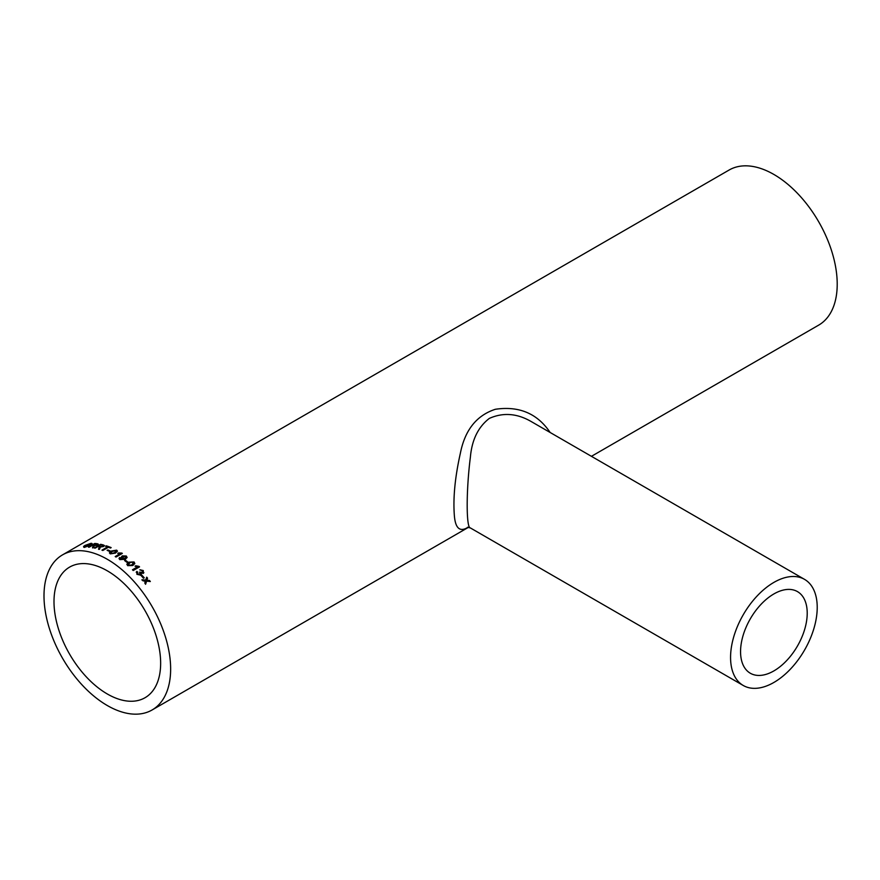 <?xml version="1.0" encoding="UTF-8"?>
<svg xmlns="http://www.w3.org/2000/svg" width="880" height="880" viewBox="0 0 880 880"><rect width="100%" height="100%" fill="white"/><g stroke="black" fill="none" stroke-linecap="round" stroke-linejoin="round"><path stroke-width="1.32" d="M107.327 570.845A75.416 43.538 60 0 1 156.585 637.296A75.416 43.538 60 0 1 145.035 697.73A75.416 43.538 60 0 1 69.619 654.192A75.416 43.538 60 0 1 69.619 567.105A75.416 43.538 60 0 1 107.327 570.845M62.546 554.862A89.551 51.7 60 0 1 107.327 559.295A89.551 51.7 60 0 1 165.825 638.22A89.551 51.7 60 0 1 152.097 709.973A89.551 51.7 60 0 1 62.546 658.273A89.551 51.7 60 0 1 62.546 554.862L729.113 170.027A89.551 51.7 60 0 1 773.894 174.46A89.551 51.7 60 0 1 832.392 253.374A89.551 51.7 60 0 1 818.664 325.138L591.437 456.324M142.109 575.443A89.551 51.7 60 0 1 144.232 577.819L143.506 578.248A89.551 51.7 60 0 0 141.372 575.861L142.01 575.63A89.21 51.513 60 0 1 144.056 577.929M137.687 572.121L137.665 573.903L140.074 574.387L139.579 572.099L142.56 572.462L142.571 571.01L139.931 569.745L143.286 570.559L143.341 573.243L141.284 573.122L140.822 575.19L136.906 574.299L136.851 571.395L137.687 572.121L137.236 572.803M136.202 572.253L136.763 571.615L137.61 572.33L137.577 574.112L139.986 574.596L140.481 574.024M139.491 572.308L142.472 572.671L142.483 571.219M143.891 572.649L143.341 573.243M141.46 574.552L140.822 575.19M132.451 569.789L137.379 566.94L135.047 566.181L135.795 565.752L139.051 566.39A89.551 51.7 60 0 1 139.557 566.863L133.221 570.515A89.551 51.7 60 0 0 132.451 569.789M134.079 561.957L134.816 563.53L132.836 565.499L127.666 565.653L126.896 564.157L128.887 562.177L134.079 561.957L134.783 563.651M125.312 560.131A89.551 51.7 60 0 1 127.644 561.913L126.907 562.331A89.551 51.7 60 0 0 124.586 560.549L125.279 560.384A89.21 51.513 60 0 1 127.435 562.023M120.549 558.008L120.549 559.229L124.135 558.921L122.023 558.294L121.308 557.095L122.265 555.907L126.302 555.995L127.116 557.436L125.367 559.251L119.779 559.625L119.02 558.459L119.658 557.513L120.549 558.008L120.527 559.493L124.289 558.822M115.203 556.556L120.131 553.707L117.744 553.377L118.492 552.948L121.825 553.08A89.551 51.7 60 0 1 122.342 553.399L116.006 557.051A89.551 51.7 60 0 0 115.203 556.556M116.666 550.165L117.469 551.111L115.478 553.102L110.253 553.872L109.45 552.805L111.43 551.012L116.666 550.165L117.458 551.243M109.439 552.97L111.452 551.298L116.677 550.451M107.833 549.934A89.551 51.7 60 0 1 110.176 550.968L109.439 551.397A89.551 51.7 60 0 0 107.107 550.352L107.866 550.22A89.21 51.513 60 0 1 109.912 551.122M108.438 547.239A89.551 51.7 60 0 1 110.44 548.031L111.166 547.613A89.551 51.7 60 0 0 106.293 545.809L105.567 546.238A89.551 51.7 60 0 1 107.558 546.909L101.948 550.143A89.551 51.7 60 0 1 102.828 550.473L108.438 547.239M94.765 548.064L100.661 544.313L94.325 547.976A89.551 51.7 60 0 1 95.172 548.152L98.021 546.513A89.551 51.7 60 0 1 98.89 546.722L99.099 548.031L99.286 546.843M100.661 544.313A89.551 51.7 60 0 1 103.29 544.94L104.423 545.556L103.642 546.502L100.309 547.019L99.517 549.329A89.551 51.7 60 0 0 98.527 549.021L99.352 547.151L98.582 549.329M88.957 547.173L94.732 543.477L88.396 547.129A89.551 51.7 60 0 1 89.221 547.195L92.059 545.556A89.551 51.7 60 0 1 92.906 545.644L93.06 546.733L93.291 545.71M94.732 543.477A89.551 51.7 60 0 1 97.273 543.741L98.351 544.148L97.559 545.039L94.281 545.765L93.423 547.8A89.551 51.7 60 0 0 92.466 547.624L93.379 546.018L92.543 547.932M90.046 543.752L91.08 543.312C92.62 543.433 92.433 544.071 90.519 545.237L84.579 547.063C83.083 547.03 83.259 546.458 85.107 545.38L91.08 543.312L92.125 543.653M84.579 547.063L83.567 546.799M145.365 581.339L142.868 580.756A89.551 51.7 60 0 0 141.999 579.744L145.761 580.096L146.707 577.159A89.551 51.7 60 0 1 147.565 578.171L146.916 580.217L149.49 580.492A89.551 51.7 60 0 1 150.337 581.537L146.619 581.13L145.64 584.122A89.551 51.7 60 0 0 144.793 583.077L145.365 581.339M468.083 527.241C459.899 532.389 455.323 528.429 454.344 515.361C453.002 497.871 455.015 477.136 460.383 453.167C464.959 430.023 476.619 415.393 495.363 409.277C519.112 405.779 537.372 413.512 550.143 432.487M773.894 670.901A47.135 27.214 -60 0 1 750.321 673.244A47.135 27.214 -60 0 1 750.321 618.816A47.135 27.214 -60 0 1 797.456 591.602A47.135 27.214 -60 0 1 804.683 629.365A47.135 27.214 -60 0 1 773.894 670.901M531.839 421.916L531.652 421.806C517.352 413.369 503.25 412.225 489.346 418.396C478.236 426.932 471.911 439.824 470.393 457.072C466.114 490.457 466.136 528.165 470.382 527.945L467.478 527.263M773.894 682.451A61.27 35.376 -60 0 1 743.259 685.487A61.27 35.376 -60 0 1 743.259 614.735A61.27 35.376 -60 0 1 804.529 579.359A61.27 35.376 -60 0 1 813.923 628.452A61.27 35.376 -60 0 1 773.894 682.451M145.519 584.287L146.619 581.13M146.63 577.379A89.21 51.513 60 0 1 147.455 578.347L146.795 580.393L149.49 580.492M149.38 580.657A89.21 51.513 60 0 1 150.051 581.504M141.889 579.931L145.761 580.096M91.19 543.631L92.136 543.829M84.689 547.371C83.204 547.338 83.38 546.777 85.228 545.688L85.778 545.38M84.755 546.579L86.009 546.909M87.989 546.381L89.815 545.512L90.464 544.049M89.815 545.512L90.354 543.741L91.036 544.137M85.415 546.953L89.716 545.204M90.354 543.741L85.877 545.325L84.733 546.766M94.831 543.785A89.21 51.513 60 0 1 97.361 544.049L98.34 544.324M96.58 544.17A89.551 51.7 60 0 0 94.82 543.961L92.884 545.446A89.21 51.513 60 0 1 94.457 545.622L96.778 545.215L96.58 544.17L96.701 544.907L94.457 545.622M92.796 545.138A89.551 51.7 60 0 1 94.369 545.314M100.727 544.621A89.21 51.513 60 0 1 103.356 545.237L104.412 545.721M102.586 545.369A89.551 51.7 60 0 0 100.782 544.918L98.813 546.403A89.21 51.513 60 0 1 100.441 546.788L102.817 546.557L102.586 545.369L102.751 546.26L100.441 546.788M98.747 546.095A89.551 51.7 60 0 1 100.375 546.491M106.348 546.117A89.21 51.513 60 0 1 110.891 547.767M102.3 550.275L107.558 546.909M110.594 553.058L110.99 553.729L114.675 552.948L115.94 550.869M114.675 552.948L115.918 550.583L116.336 551.265M110.99 553.729L114.675 552.662M115.918 550.583L112.244 551.408L110.583 553.212M115.423 556.699L120.131 553.707M118.085 553.454L121.814 553.344A89.21 51.513 60 0 1 122.111 553.531M120.527 558.272L120.527 559.493L120.527 558.272L119.647 557.777L119.02 558.591M121.308 557.238L122.254 556.171L126.28 556.259L127.094 557.568M123.035 556.468L122.969 558.294L123.013 556.732L122.969 558.294L125.488 558.371L125.697 556.501L123.035 556.468L123.002 558.041L125.521 558.118L125.697 556.501M126.841 564.399L128.832 562.419L134.024 562.188M127.996 564.421L128.337 565.477L132 565.048L133.287 562.606M132 565.048L133.342 562.364L133.683 563.453M128.337 565.477L132.055 564.817M133.342 562.364L132.077 561.935L129.679 562.815L128.392 565.235L127.963 564.542M132.572 569.899L137.379 566.94M135.234 566.269L138.985 566.61A89.21 51.513 60 0 1 139.359 566.973M139.843 569.954L143.198 570.768L143.242 573.441M141.284 573.122L140.723 575.388M141.46 575.949L142.01 575.63M152.097 709.973L468.534 527.285M804.529 579.359L531.652 421.806M743.259 685.487L470.382 527.945"/></g></svg>
